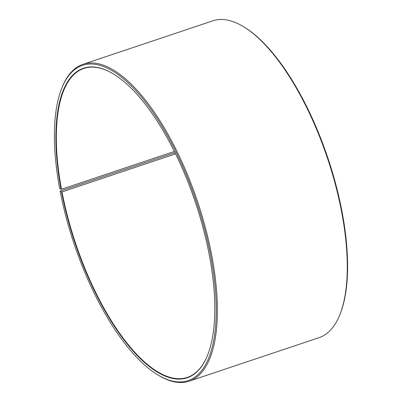 <?xml version="1.0" encoding="UTF-8"?>
<svg xmlns="http://www.w3.org/2000/svg" width="402" height="402" viewBox="0 0 402 402"><rect width="100%" height="100%" fill="white"/><g stroke="black" fill="none" stroke-linecap="round" stroke-linejoin="round"><path stroke-width="0.6" d="M207.834 354.589A162.905 63.39 71.5 0 1 187.357 377.372A162.905 63.39 71.5 0 1 61.988 191.91L60.189 191.372L60.541 190.97L174.96 152.644M175.563 153.871L61.988 191.91M174.362 151.443L61.486 189.252L59.672 188.659A166.247 64.692 71.5 0 1 61.556 88.792L61.913 87.872A167.081 65.013 71.5 0 1 82.988 64.32L212.879 20.814A167.081 65.013 71.5 0 1 243.888 26.924L244.728 27.436A166.247 64.692 71.5 0 1 342.328 213.341A166.247 64.692 71.5 0 1 340.444 313.208L340.087 314.128A167.081 65.013 71.5 0 1 319.012 337.68L189.121 381.186A167.081 65.013 71.5 0 1 158.112 375.076L157.272 374.563A166.247 64.692 71.5 0 1 60.189 191.372M243.888 26.924A167.081 65.013 71.5 0 1 341.976 213.758A167.081 65.013 71.5 0 1 340.087 314.128M82.988 64.32A167.081 65.013 71.5 0 1 212.085 257.265A167.081 65.013 71.5 0 1 189.121 381.186M61.556 88.792A166.247 64.692 71.5 0 1 137.775 92.822A166.247 64.692 71.5 0 1 210.975 257.335A166.247 64.692 71.5 0 1 157.272 374.563M61.044 189.282A163.237 63.521 71.5 0 1 113.776 74.174A163.237 63.521 71.5 0 1 209.608 256.712A163.237 63.521 71.5 0 1 207.759 354.775A163.237 63.521 71.5 0 1 133.61 351.594A163.237 63.521 71.5 0 1 61.546 191.945M61.486 189.252A162.905 63.39 71.5 0 1 83.877 68.43A162.905 63.39 71.5 0 1 113.942 74.28"/></g></svg>
